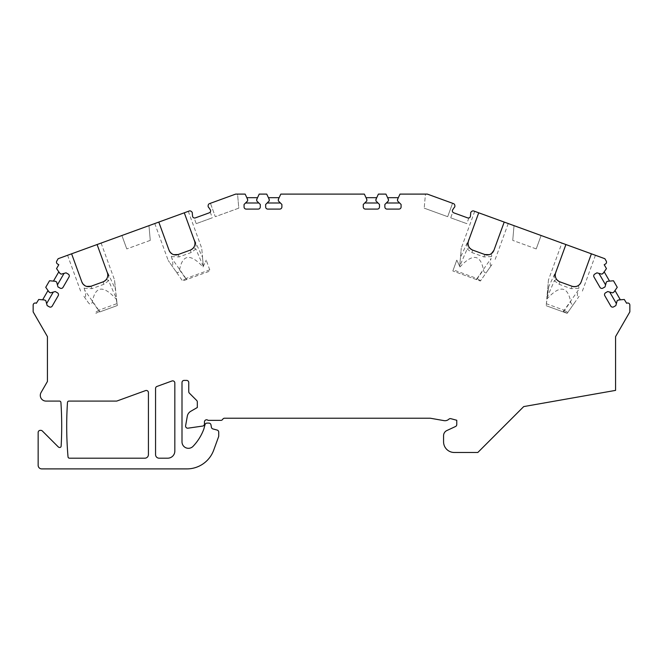 <?xml version="1.0" encoding="UTF-8"?>
<svg xmlns="http://www.w3.org/2000/svg" width="663" height="663" viewBox="0 0 663 663"><rect width="100%" height="100%" fill="white"/><g stroke="black" fill="none" stroke-linecap="round" stroke-linejoin="round"><path stroke-width="0.5" stroke-dasharray="3.31 2.49" d="M452.498 210.096L454.13 207.652A2.445 2.445 0 0 0 454.578 207.154L454.851 206.541A1.964 1.964 0 0 0 454.901 206.094A2.594 2.594 0 0 0 454.859 205.638L454.793 205.232A2.445 2.445 0 0 0 454.586 204.594A1.84 1.84 0 0 0 453.824 203.781A2.594 2.594 0 0 0 453.409 203.591L427.337 194.102L452.564 203.284L447.682 216.693L424.204 208.149L447.682 216.693L452.564 203.284L427.337 194.102L400.004 194.102L398.339 197.673L387.615 197.673L385.949 194.102L378.407 194.102L376.741 197.673L366.009 197.673L364.352 194.102L280.805 194.102L279.14 197.673L268.416 197.673L266.75 194.102L259.208 194.102L257.542 197.673L246.818 197.673L245.153 194.102L235.663 194.102L237.561 194.102L238.796 208.149L215.318 216.693L210.436 203.284L235.663 194.102L209.591 203.591A2.594 2.594 0 0 0 209.177 203.781A1.964 1.964 0 0 0 208.414 204.594A2.445 2.445 0 0 0 208.207 205.232L208.141 205.638A2.594 2.594 0 0 0 208.099 206.094A1.964 1.964 0 0 0 208.422 207.154A2.445 2.445 0 0 0 208.87 207.652L210.502 210.096A2.138 2.138 0 0 1 209.226 212.84L195.154 217.945M238.796 208.149L215.318 216.693L210.436 203.284L235.663 194.102L237.561 194.102L238.796 208.149M186.775 279.496L186.054 278.468L209.748 269.841L210.163 270.985L182.607 281.013L175.645 271.068C177.618 273.413 178.927 273.007 179.557 269.849C182.565 254.285 190.389 253.316 203.027 266.949L206.21 260.12L203.027 266.949M209.748 269.841L206.21 260.12L210.163 270.985L182.607 281.013L168.195 260.435L175.645 271.068M99.84 311.9L117.359 305.519L99.864 311.892L117.359 305.519L116.083 298.143L117.019 303.455L114.542 279.96L115.329 289.018L105.939 268.855L97.088 244.539L101.108 243.072L97.088 244.539M150.261 240.379L126.782 248.923L150.261 240.379L148.976 225.652L121.901 235.506L126.782 248.923L121.901 235.506L148.976 225.652L150.261 240.379M84.955 285.703L86.629 286.416C84.707 285.587 83.894 286.217 84.193 288.306L84.69 290.17C85.651 292.764 86.447 299.577 83.894 296.295L88.452 302.809C90.433 305.146 91.734 304.74 92.364 301.59C95.447 285.819 103.42 285.032 116.274 299.212M196.207 223.655L212.301 217.796L196.207 223.655L194.126 217.953M536.218 248.923L512.739 240.379L536.218 248.923L541.099 235.506L536.218 248.923M574.548 302.809L567.163 313.35L546.204 305.726L567.163 313.35L579.106 296.295C576.545 299.568 577.349 292.748 578.31 290.17L564.238 310.259L546.378 303.737L546.204 305.726L546.784 299.146C559.613 285.032 567.561 285.844 570.636 301.59C571.266 304.74 572.567 305.146 574.548 302.809L579.106 296.295M561.893 243.072L565.912 244.539L561.893 243.072L548.458 279.96L546.859 298.242L548.823 286.433L546.378 303.737M555.304 276.189L555.66 272.708C554.343 274.855 553.912 277.532 554.359 280.722L559.05 284.27L571.125 288.662L578.807 288.306L578.31 290.17M548.458 279.96L546.784 299.146M555.246 274.631L557.061 268.855L548.823 286.433M565.912 244.539L557.061 268.855M591.396 253.813L595.424 255.28L591.396 253.813L581.144 281.982M578.807 288.306C579.106 286.217 578.285 285.587 576.362 286.416L571.995 286.25L559.928 281.858L556.58 279.322L555.768 277.88M450.699 217.796L466.793 223.655L450.699 217.796L452.779 212.085M459.973 266.949L456.79 260.12L452.837 270.985L480.393 281.013L491.921 264.562C489.352 267.835 490.156 261.015 491.117 258.429L477.053 278.518L453.252 269.841L456.79 260.12L459.973 266.949C472.611 253.316 480.435 254.285 483.443 269.849C484.073 273.007 485.374 273.413 487.355 271.068L491.921 264.562M453.252 269.841L452.837 270.985L480.393 281.013L487.355 271.068M478.719 212.806L474.7 211.34L478.719 212.806L469.868 237.114L460.487 257.269L460.205 260.468L461.266 248.227L459.683 266.327L460.197 260.484L459.699 266.261L467.166 248.99L469.387 247.589L468.575 246.139M468.111 244.456L468.468 240.976C467.15 243.122 466.719 245.791 467.166 248.99L471.857 252.537L483.932 256.929L491.615 256.573L491.117 258.429M504.212 222.08L508.231 223.547L504.212 222.08L493.952 250.249M491.615 256.573C491.913 254.484 491.092 253.854 489.17 254.683L491.54 253.506M489.178 254.683L484.802 254.517L472.736 250.117L469.338 247.523M158.788 222.08L154.769 223.547L158.788 222.08L169.048 250.249M193.132 237.114L194.532 240.976C195.262 243.296 194.955 245.501 193.613 247.589L195.834 248.99L203.317 266.327L201.734 248.227L202.522 257.277L193.132 237.114L184.281 212.806L188.3 211.34L184.281 212.806M71.604 253.813L67.576 255.28L71.604 253.813L81.856 281.982M105.939 268.855L107.34 272.708C108.069 275.029 107.762 277.233 106.42 279.322L103.072 281.858L91.005 286.25L86.638 286.416M620.353 299.817L617.162 300.704L615.844 305.593L613.698 306.836A2.138 2.138 0 0 1 610.772 306.057L604.797 295.706A2.138 2.138 0 0 1 605.584 292.781L607.731 291.538L612.629 292.855L614.991 290.527L620.353 299.817L624.281 299.477L626.634 303.281A2.138 2.138 0 0 1 629.85 305.137L629.85 311.875L615.579 336.597L615.579 390.383L523.72 406.585L477.824 452.481L454.263 452.481A10.707 10.707 0 0 1 443.564 441.773L443.564 435.724A5.71 5.71 0 0 1 446.854 430.544L455.531 426.5A2.138 2.138 0 0 0 456.766 424.56L456.766 420.267L450.89 418.693A2.138 2.138 0 0 0 448.876 419.19A5.71 5.71 0 0 1 443.995 420.632L430.502 418.254A2.138 2.138 0 0 0 430.13 418.22L224.575 418.22A2.138 2.138 0 0 0 222.718 419.289A2.138 2.138 0 0 1 220.87 420.359L208.049 420.359A2.138 2.138 0 0 0 204.453 421.933L204.453 423.93A2.138 2.138 0 0 1 202.638 426.069L187.728 428.215A2.138 2.138 0 0 1 185.623 425.704L187.289 416.248A7.136 7.136 0 0 1 190.753 411.3L197.317 407.513L197.317 401.977A2.138 2.138 0 0 0 196.687 400.46L189.378 393.151A2.138 2.138 0 0 1 188.748 391.642L188.748 382.534A2.138 2.138 0 0 0 186.61 380.396L184.148 380.396A2.138 2.138 0 0 0 182.002 382.534L182.002 441.873A6.423 6.423 0 0 0 193.074 446.315A49.965 49.965 0 0 0 203.831 429.06L205 424.701A2.155 2.155 0 0 1 207.105 423.102L208.862 423.102A2.155 2.155 0 0 1 210.975 424.884L211.398 427.245A2.138 2.138 0 0 0 212.947 428.944L217.132 430.063A2.138 2.138 0 0 1 218.724 432.135L218.724 435.989A2.138 2.138 0 0 1 218.591 436.726L213.718 450.111A28.55 28.55 0 0 1 186.891 468.898L41.719 468.898A3.572 3.572 0 0 1 38.147 465.327L38.147 432.5A2.138 2.138 0 0 1 40.286 430.353L40.824 430.353A2.138 2.138 0 0 1 42.341 430.983L58.236 446.87A2.138 2.138 0 0 0 59.629 447.5A1.425 1.425 0 0 0 61.137 446.149A356.164 356.164 0 0 0 60.913 402.424A1.425 1.425 0 0 0 59.488 401.09L45.996 401.09A5.71 5.71 0 0 1 41.056 392.529L47.421 381.49L47.421 336.597L33.15 311.875L33.15 305.137A2.138 2.138 0 0 1 36.366 303.281L38.719 299.477L42.647 299.817L48.009 290.527L45.747 287.303L49.518 280.772L53.446 281.112L58.808 271.822L56.546 268.598L58.792 264.719L57.548 264.007A2.138 2.138 0 0 1 56.769 261.081L58.129 258.719L189.154 211.025A2.445 2.445 0 0 1 189.809 210.884A1.84 1.84 0 0 1 190.886 211.141A2.594 2.594 0 0 1 191.259 211.398L191.582 211.663A2.445 2.445 0 0 1 192.03 212.16L192.295 212.773A1.964 1.964 0 0 1 192.353 213.221A2.594 2.594 0 0 1 192.311 213.677L192.635 216.602A2.138 2.138 0 0 0 195.378 217.878C193.745 218.044 193.745 218.044 195.378 217.878C193.745 218.044 193.745 218.044 195.378 217.878M83.894 296.295L88.452 302.809M99.864 311.892L98.862 310.201L117.036 303.588L115.329 289.018M116.721 401.09L68.911 401.09A1.425 1.425 0 0 0 67.485 402.424A356.164 356.164 0 0 0 68.032 456.89A1.425 1.425 0 0 0 69.458 458.191L144.849 458.191A3.572 3.572 0 0 0 148.421 454.619L148.421 392.612A2.138 2.138 0 0 0 145.545 390.598L116.721 401.09M614.991 290.527L617.253 287.303L613.482 280.772L607.598 281.286L606.355 281.999L605.046 286.888L602.899 288.132A2.138 2.138 0 0 1 599.974 287.352L593.998 277.001A2.138 2.138 0 0 1 594.777 274.076L596.932 272.833L601.83 274.151L604.192 271.822L609.554 281.112M604.192 271.822L606.454 268.598L604.208 264.719L605.452 264.007A2.138 2.138 0 0 0 606.231 261.081L604.871 258.719L473.846 211.025A2.445 2.445 0 0 0 473.191 210.884A1.84 1.84 0 0 0 472.114 211.141A2.594 2.594 0 0 0 471.741 211.398L471.418 211.663A2.445 2.445 0 0 0 470.97 212.16A1.84 1.84 0 0 0 470.647 213.221A2.594 2.594 0 0 0 470.689 213.677L470.365 216.602M453.774 212.84C452.423 211.911 452.423 211.911 453.774 212.84C452.423 211.911 452.423 211.911 453.774 212.84L467.622 217.878C469.255 218.044 469.255 218.044 467.622 217.878C469.255 218.044 469.255 218.044 467.622 217.878L453.774 212.84L467.622 217.878M192.162 212.392A1.84 1.84 0 0 0 192.03 212.16L192.345 213.038M162.7 384.358L156.965 386.438A2.138 2.138 0 0 0 155.556 388.452L155.556 454.619A3.572 3.572 0 0 0 159.128 458.191L167.689 458.191A7.136 7.136 0 0 0 174.833 451.055L174.833 382.999A2.138 2.138 0 0 0 171.957 380.985L162.7 384.358M514.024 225.652L541.099 235.506L514.024 225.652L512.739 240.379L514.024 225.652M48.009 290.527L50.371 292.855L55.269 291.538L57.416 292.781A2.138 2.138 0 0 1 58.203 295.706L52.228 306.057A2.138 2.138 0 0 1 49.302 306.836L47.156 305.593L45.838 300.704L42.647 299.817M58.808 271.822L61.17 274.151L66.068 272.833L68.223 274.076A2.138 2.138 0 0 1 69.002 277.001L63.026 287.352A2.138 2.138 0 0 1 60.101 288.132L57.954 286.888L56.645 281.999L53.446 281.112M470.97 212.16L470.655 213.038M208.422 207.154L208.107 206.276M427.337 194.102L425.439 194.102L424.204 208.149L425.439 194.102L427.337 194.102M398.339 197.673L397.51 200.881L401.09 204.469L401.09 206.947A2.138 2.138 0 0 1 398.952 209.094M387.615 197.673L388.443 200.881L384.863 204.469L384.863 206.947A2.138 2.138 0 0 0 387.001 209.094M376.741 197.673L375.913 200.881L379.493 204.469L379.493 206.947A2.138 2.138 0 0 1 377.355 209.094M366.009 197.673L366.846 200.881L363.266 204.469L363.266 206.947A2.138 2.138 0 0 0 365.404 209.094M279.14 197.673L278.311 200.881L281.891 204.469L281.891 206.947A2.138 2.138 0 0 1 279.753 209.094M267.802 209.094A2.138 2.138 0 0 1 265.664 206.947L265.664 204.469L269.244 200.881L268.416 197.673M257.542 197.673L256.714 200.881L260.294 204.469L260.294 206.947A2.138 2.138 0 0 1 258.156 209.094M246.205 209.094A2.138 2.138 0 0 1 244.067 206.947L244.067 204.469L247.647 200.881L246.818 197.673M209.226 212.84C210.577 211.911 210.577 211.911 209.226 212.84C210.577 211.911 210.577 211.911 209.226 212.84M172.148 253.97L173.822 254.683C171.899 253.854 171.087 254.484 171.386 256.573L171.883 258.429C172.844 261.023 173.64 267.835 171.079 264.562M203.309 266.277L202.522 257.277M117.036 303.588L117.359 305.519M468.468 240.976L469.868 237.114M95.837 313.35L99.665 311.361M98.862 310.201L95.223 312.472M193.613 247.589L190.264 250.117L178.198 254.517L173.83 254.683M186.054 278.468L182.416 280.739M460.487 257.269L459.699 266.261M480.584 280.739L477.053 278.518M546.917 297.944L554.359 280.722L556.53 279.256M171.386 256.573L179.068 256.929L191.143 252.537L195.834 248.99C196.256 245.7 195.825 243.031 194.532 240.976L194.955 242.956M106.42 279.322L108.641 280.722C109.063 277.432 108.633 274.764 107.34 272.708L107.762 274.697M567.163 313.35L563.335 311.361L563.136 311.892M567.777 312.472L564.238 310.259M92.364 301.59L99.632 311.975M564.138 310.201L563.335 311.361M563.368 311.975L570.636 301.59M476.598 279.629L483.443 269.849M179.557 269.849L186.402 279.629M476.946 278.468L476.225 279.496M98.762 310.259L84.69 290.17M84.193 288.306L91.875 288.662L103.95 284.27L108.641 280.722L116.116 298.01M185.947 278.518L171.883 258.429M471.857 252.537L472.736 250.117M483.932 256.929L484.802 254.517M559.05 284.27L559.928 281.858M571.125 288.662L571.995 286.25M190.264 250.117L191.143 252.537M178.198 254.517L179.068 256.929M103.072 281.858L103.95 284.27M91.005 286.25L91.875 288.662M595.424 255.28L581.998 292.168M474.7 211.34L461.266 248.227M508.231 223.547L494.805 260.435M67.576 255.28L81.002 292.168M101.108 243.072L114.542 279.96M210.229 212.094L212.301 217.796M154.769 223.547L168.195 260.435M188.3 211.34L201.734 248.227M468.874 217.945L466.793 223.655"/><path stroke-width="0.99" d="M565.912 244.539L591.396 253.813L581.144 281.982A7.136 7.136 0 0 1 571.995 286.25L559.928 281.858A7.136 7.136 0 0 1 555.66 272.708L565.912 244.539L504.212 222.08L493.952 250.249A7.136 7.136 0 0 1 484.802 254.517L472.736 250.117A7.136 7.136 0 0 1 468.468 240.976L478.719 212.806L504.212 222.08M574.44 286.673L576.362 286.416C578.509 285.861 580.1 284.386 581.144 281.982M491.54 253.506L493.952 250.249M173.822 254.675L178.198 254.517A7.136 7.136 0 0 1 169.048 250.249L158.788 222.08L97.088 244.539L107.34 272.708A7.136 7.136 0 0 1 103.072 281.858L91.005 286.25A7.136 7.136 0 0 1 81.856 281.982L71.604 253.813L97.088 244.539M454.843 206.558A1.84 1.84 0 0 0 454.851 206.541A1.964 1.964 0 0 0 454.901 206.094A2.594 2.594 0 0 0 454.859 205.638L454.793 205.232A2.445 2.445 0 0 0 454.586 204.594A1.84 1.84 0 0 0 453.824 203.781A2.594 2.594 0 0 0 453.409 203.591L427.337 194.102L400.004 194.102L397.51 199.455L397.51 200.881L401.09 204.469L401.09 206.947A2.138 2.138 0 0 1 398.952 209.094L387.001 209.094A2.138 2.138 0 0 1 384.863 206.947L384.863 204.469L388.443 200.881L388.443 199.455L385.949 194.102L378.407 194.102L375.913 199.455L375.913 200.881L379.493 204.469L379.493 206.947A2.138 2.138 0 0 1 377.355 209.094L365.404 209.094A2.138 2.138 0 0 1 363.266 206.947L363.266 204.469L366.846 200.881L366.846 199.455L364.352 194.102L280.805 194.102L278.311 199.455L278.311 200.881L281.891 204.469L281.891 206.947A2.138 2.138 0 0 1 279.753 209.094L267.802 209.094A2.138 2.138 0 0 1 265.664 206.947L265.664 204.469L269.244 200.881L269.244 199.455L266.75 194.102L259.208 194.102L256.714 199.455L256.714 200.881L260.294 204.469L260.294 206.947A2.138 2.138 0 0 1 258.156 209.094L246.205 209.094A2.138 2.138 0 0 1 244.067 206.947L244.067 204.469L247.647 200.881L247.647 199.455L245.153 194.102L235.663 194.102L209.591 203.591A2.594 2.594 0 0 0 209.177 203.781A1.964 1.964 0 0 0 208.414 204.594A2.445 2.445 0 0 0 208.207 205.232L208.141 205.638A2.594 2.594 0 0 0 208.099 206.094A1.964 1.964 0 0 0 208.149 206.541L208.422 207.154L208.149 206.541A1.84 1.84 0 0 0 208.422 207.154A2.445 2.445 0 0 0 208.87 207.652L210.502 210.096A2.138 2.138 0 0 1 209.226 212.84L195.378 217.878A2.138 2.138 0 0 1 192.635 216.602L192.311 213.677A2.594 2.594 0 0 0 192.353 213.221A1.964 1.964 0 0 0 192.03 212.16A2.445 2.445 0 0 0 191.582 211.663L191.259 211.398A2.594 2.594 0 0 0 190.886 211.141A1.964 1.964 0 0 0 189.809 210.884A2.445 2.445 0 0 0 189.154 211.025L184.281 212.806L194.532 240.976A7.136 7.136 0 0 1 190.264 250.117L178.198 254.517M71.604 253.813L58.129 258.719L56.769 261.081A2.138 2.138 0 0 0 57.548 264.007L58.792 264.719L56.546 268.598L59.935 273.429L61.17 274.151L66.068 272.833L68.223 274.076A2.138 2.138 0 0 1 69.002 277.001L63.026 287.352A2.138 2.138 0 0 1 60.101 288.132L57.954 286.888L56.645 281.999L55.402 281.286L49.518 280.772L45.747 287.303L49.137 292.134L50.371 292.855L55.269 291.538L57.416 292.781A2.138 2.138 0 0 1 58.203 295.706L52.228 306.057A2.138 2.138 0 0 1 49.302 306.836L47.156 305.593L45.838 300.704L44.603 299.991L38.719 299.477L36.366 303.281A2.138 2.138 0 0 0 33.15 305.137L33.15 311.875L47.421 336.597L47.421 381.49L41.056 392.529A5.71 5.71 0 0 0 45.996 401.09L59.488 401.09A1.425 1.425 0 0 1 60.913 402.424A356.164 356.164 0 0 1 61.137 446.149A1.425 1.425 0 0 1 59.629 447.5A2.138 2.138 0 0 1 58.236 446.87L42.341 430.983A2.138 2.138 0 0 0 40.824 430.353L40.286 430.353A2.138 2.138 0 0 0 38.147 432.5L38.147 465.327A3.572 3.572 0 0 0 41.719 468.898L186.891 468.898A28.55 28.55 0 0 0 213.718 450.111L218.591 436.726A2.138 2.138 0 0 0 218.724 435.989L218.724 432.135A2.138 2.138 0 0 0 217.132 430.063L212.947 428.944A2.138 2.138 0 0 1 211.398 427.245L210.975 424.884A2.155 2.155 0 0 0 208.862 423.102L207.105 423.102A2.155 2.155 0 0 0 205 424.701L203.831 429.06A49.965 49.965 0 0 1 193.074 446.315A6.423 6.423 0 0 1 182.002 441.873L182.002 382.534A2.138 2.138 0 0 1 184.148 380.396L186.61 380.396A2.138 2.138 0 0 1 188.748 382.534L188.748 391.642A2.138 2.138 0 0 0 189.378 393.151L196.687 400.46A2.138 2.138 0 0 1 197.317 401.977L197.317 407.513L190.753 411.3A7.136 7.136 0 0 0 187.289 416.248L185.623 425.704A2.138 2.138 0 0 0 187.728 428.215L202.638 426.069A2.138 2.138 0 0 0 204.453 423.947L204.453 421.933A2.138 2.138 0 0 1 208.049 420.359L220.87 420.359A2.138 2.138 0 0 0 222.718 419.289A2.138 2.138 0 0 1 224.575 418.22L430.13 418.22A2.138 2.138 0 0 1 430.502 418.254L443.995 420.632A5.71 5.71 0 0 0 448.876 419.19A2.138 2.138 0 0 1 450.89 418.693L456.766 420.267L456.766 424.56A2.138 2.138 0 0 1 455.531 426.5L446.854 430.544A5.71 5.71 0 0 0 443.564 435.724L443.564 441.773A10.707 10.707 0 0 0 454.263 452.481L477.824 452.481L523.72 406.585L615.579 390.383L615.579 336.597L629.85 311.875L629.85 305.137A2.138 2.138 0 0 0 626.634 303.281L624.281 299.477L618.397 299.991L617.162 300.704L615.844 305.593L613.698 306.836A2.138 2.138 0 0 1 610.772 306.057L604.797 295.706A2.138 2.138 0 0 1 605.584 292.781L607.731 291.538L612.629 292.855L613.863 292.134L617.253 287.303L613.482 280.772L607.598 281.286L606.355 281.999L605.046 286.888L602.899 288.132A2.138 2.138 0 0 1 599.974 287.352L593.998 277.001A2.138 2.138 0 0 1 594.777 274.076L596.932 272.833L601.83 274.151L603.065 273.429L606.454 268.598L604.208 264.719L605.452 264.007A2.138 2.138 0 0 0 606.231 261.081L604.871 258.719L591.396 253.813M81.856 281.982L83.082 284.12L84.955 285.703M116.721 401.09L68.911 401.09A1.425 1.425 0 0 0 67.485 402.424A356.164 356.164 0 0 0 68.032 456.89A1.425 1.425 0 0 0 69.458 458.191L144.849 458.191A3.572 3.572 0 0 0 148.421 454.619L148.421 392.612A2.138 2.138 0 0 0 145.545 390.598L116.721 401.09M454.851 206.541L454.578 207.154A1.84 1.84 0 0 0 454.851 206.541L454.578 207.154A2.445 2.445 0 0 1 454.13 207.652L452.498 210.096A2.138 2.138 0 0 0 453.774 212.84L467.622 217.878A2.138 2.138 0 0 0 470.365 216.602L470.689 213.677A2.594 2.594 0 0 1 470.647 213.221A1.964 1.964 0 0 1 470.705 212.773L470.97 212.16A1.84 1.84 0 0 0 470.705 212.773L470.97 212.16L470.705 212.773M192.03 212.16L192.295 212.773A1.84 1.84 0 0 0 192.162 212.392M470.97 212.16A2.445 2.445 0 0 1 471.418 211.663L471.741 211.398A2.594 2.594 0 0 1 472.114 211.141A1.964 1.964 0 0 1 473.191 210.884A2.445 2.445 0 0 1 473.846 211.025L478.719 212.806M467.622 217.878A2.138 2.138 0 0 0 470.365 216.602M452.498 210.096A2.138 2.138 0 0 0 453.774 212.84M387.001 209.094L398.952 209.094M365.404 209.094L377.355 209.094M155.556 388.452L155.556 454.619A3.572 3.572 0 0 0 159.128 458.191L167.689 458.191A7.136 7.136 0 0 0 174.833 451.055L174.833 382.999A2.138 2.138 0 0 0 171.957 380.985L156.965 386.438A2.138 2.138 0 0 0 155.556 388.452M279.753 209.094L267.802 209.094M258.156 209.094L246.205 209.094M158.788 222.08L184.281 212.806M246.818 197.673L257.542 197.673M258.827 202.994L245.534 202.994M268.416 197.673L279.14 197.673M280.424 202.994L267.131 202.994M378.026 202.994L364.733 202.994M366.009 197.673L376.741 197.673M399.623 202.994L386.33 202.994M387.615 197.673L398.339 197.673M169.048 250.249L170.275 252.379L172.148 253.97M53.446 281.112L58.808 271.822M64.062 273.371L57.416 284.891M42.647 299.817L48.009 290.527M53.264 292.076L46.617 303.596M614.991 290.527L620.353 299.817M616.383 303.596L609.736 292.076M604.192 271.822L609.554 281.112M605.584 284.891L598.938 273.371M468.575 246.139L468.086 244.224M555.768 277.88L555.279 275.957M468.053 242.898L468.468 240.976M489.178 254.675L484.802 254.517M86.629 286.408L91.005 286.25"/></g></svg>
